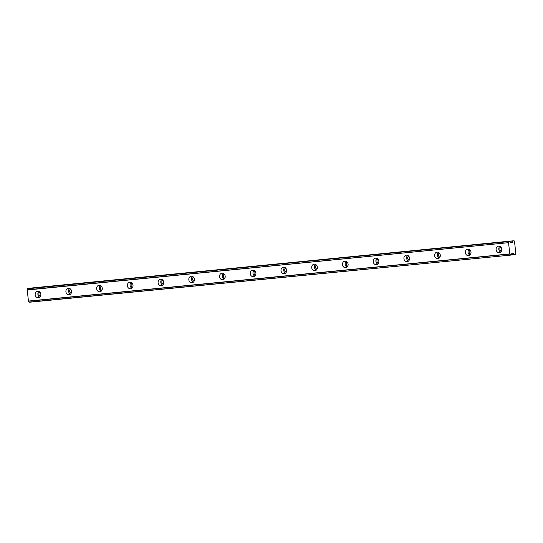 <?xml version="1.0" encoding="UTF-8"?>
<svg xmlns="http://www.w3.org/2000/svg" width="543" height="543" viewBox="0 0 543 543"><rect width="100%" height="100%" fill="white"/><g stroke="black" fill="none" stroke-linecap="round" stroke-linejoin="round"><path stroke-width="0.81" d="M40.508 296.2A2.091 1.799 81.7 0 1 39.924 292.215M501.44 251.056A2.091 1.799 81.7 0 1 500.856 247.079M470.706 254.07A2.091 1.799 81.7 0 1 470.123 250.085M439.979 257.077A2.091 1.799 81.7 0 1 439.396 253.099M409.252 260.083A2.091 1.799 81.7 0 1 408.669 256.106M378.525 263.097A2.091 1.799 81.7 0 1 377.942 259.12M347.791 266.104A2.091 1.799 81.7 0 1 347.215 262.126M317.064 269.111A2.091 1.799 81.7 0 1 316.481 265.133M286.337 272.124A2.091 1.799 81.7 0 1 285.754 268.147M255.61 275.131A2.091 1.799 81.7 0 1 255.027 271.154M224.883 278.138A2.091 1.799 81.7 0 1 224.3 274.161M194.15 281.152A2.091 1.799 81.7 0 1 193.566 277.174M163.423 284.159A2.091 1.799 81.7 0 1 162.839 280.181M132.696 287.172A2.091 1.799 81.7 0 1 132.112 283.188M101.969 290.179A2.091 1.799 81.7 0 1 101.385 286.202M71.235 293.186A2.091 1.799 81.7 0 1 70.651 289.209M37.643 291.265A3.285 2.83 -98.3 0 0 37.528 291.286A3.285 2.83 -98.3 0 0 35.193 294.876A3.285 2.83 -98.3 0 0 38.363 297.795A3.285 2.83 -98.3 0 0 38.478 297.781A3.285 2.83 -98.3 0 0 40.813 294.191A3.285 2.83 -98.3 0 0 37.643 291.265M38.94 291.489A3.285 2.83 -98.3 0 0 37.908 294.544A3.285 2.83 -98.3 0 0 39.768 297.184M498.569 246.128A3.285 2.83 -98.3 0 0 498.454 246.142A3.285 2.83 -98.3 0 0 496.126 249.732A3.285 2.83 -98.3 0 0 499.295 252.658A3.285 2.83 -98.3 0 0 499.411 252.644A3.285 2.83 -98.3 0 0 501.739 249.047A3.285 2.83 -98.3 0 0 498.569 246.128M499.865 246.346A3.285 2.83 -98.3 0 0 498.834 249.407A3.285 2.83 -98.3 0 0 500.7 252.04M467.842 249.135A3.285 2.83 -98.3 0 0 467.727 249.156A3.285 2.83 -98.3 0 0 465.392 252.746A3.285 2.83 -98.3 0 0 468.561 255.665A3.285 2.83 -98.3 0 0 468.677 255.651A3.285 2.83 -98.3 0 0 471.012 252.061A3.285 2.83 -98.3 0 0 467.842 249.135M469.138 249.359A3.285 2.83 -98.3 0 0 468.107 252.414A3.285 2.83 -98.3 0 0 469.973 255.054M437.115 252.149A3.285 2.83 -98.3 0 0 437 252.162A3.285 2.83 -98.3 0 0 434.665 255.753A3.285 2.83 -98.3 0 0 437.834 258.678A3.285 2.83 -98.3 0 0 437.95 258.658A3.285 2.83 -98.3 0 0 440.285 255.067A3.285 2.83 -98.3 0 0 437.115 252.149M438.405 252.366A3.285 2.83 -98.3 0 0 437.373 255.427A3.285 2.83 -98.3 0 0 439.239 258.061M406.388 255.156A3.285 2.83 -98.3 0 0 406.273 255.169A3.285 2.83 -98.3 0 0 403.938 258.767A3.285 2.83 -98.3 0 0 407.107 261.685A3.285 2.83 -98.3 0 0 407.223 261.672A3.285 2.83 -98.3 0 0 409.558 258.074A3.285 2.83 -98.3 0 0 406.388 255.156M407.678 255.373A3.285 2.83 -98.3 0 0 406.646 258.434A3.285 2.83 -98.3 0 0 408.512 261.068M375.654 258.169A3.285 2.83 -98.3 0 0 375.539 258.183A3.285 2.83 -98.3 0 0 373.211 261.774A3.285 2.83 -98.3 0 0 376.38 264.692A3.285 2.83 -98.3 0 0 376.496 264.679A3.285 2.83 -98.3 0 0 378.824 261.088A3.285 2.83 -98.3 0 0 375.654 258.169M376.951 258.387A3.285 2.83 -98.3 0 0 375.919 261.448A3.285 2.83 -98.3 0 0 377.785 264.081M344.927 261.176A3.285 2.83 -98.3 0 0 344.812 261.19A3.285 2.83 -98.3 0 0 342.477 264.78A3.285 2.83 -98.3 0 0 345.647 267.706A3.285 2.83 -98.3 0 0 345.762 267.692A3.285 2.83 -98.3 0 0 348.097 264.095A3.285 2.83 -98.3 0 0 344.927 261.176M346.224 261.393A3.285 2.83 -98.3 0 0 345.192 264.455A3.285 2.83 -98.3 0 0 347.058 267.088M314.2 264.183A3.285 2.83 -98.3 0 0 314.085 264.197A3.285 2.83 -98.3 0 0 311.75 267.794A3.285 2.83 -98.3 0 0 314.92 270.713A3.285 2.83 -98.3 0 0 315.035 270.699A3.285 2.83 -98.3 0 0 317.37 267.108A3.285 2.83 -98.3 0 0 314.2 264.183M315.497 264.407A3.285 2.83 -98.3 0 0 314.465 267.461A3.285 2.83 -98.3 0 0 316.325 270.095M283.473 267.197A3.285 2.83 -98.3 0 0 283.358 267.21A3.285 2.83 -98.3 0 0 281.023 270.801A3.285 2.83 -98.3 0 0 284.193 273.72A3.285 2.83 -98.3 0 0 284.308 273.706A3.285 2.83 -98.3 0 0 286.643 270.115A3.285 2.83 -98.3 0 0 283.473 267.197M284.763 267.414A3.285 2.83 -98.3 0 0 283.731 270.475A3.285 2.83 -98.3 0 0 285.598 273.109M252.746 270.204A3.285 2.83 -98.3 0 0 252.624 270.217A3.285 2.83 -98.3 0 0 250.296 273.808A3.285 2.83 -98.3 0 0 253.466 276.733A3.285 2.83 -98.3 0 0 253.581 276.72A3.285 2.83 -98.3 0 0 255.909 273.122A3.285 2.83 -98.3 0 0 252.746 270.204M254.036 270.421A3.285 2.83 -98.3 0 0 253.004 273.482A3.285 2.83 -98.3 0 0 254.871 276.115M222.012 273.21A3.285 2.83 -98.3 0 0 221.897 273.224A3.285 2.83 -98.3 0 0 219.569 276.821A3.285 2.83 -98.3 0 0 222.732 279.74A3.285 2.83 -98.3 0 0 222.854 279.726A3.285 2.83 -98.3 0 0 225.182 276.136A3.285 2.83 -98.3 0 0 222.012 273.21M223.309 273.434A3.285 2.83 -98.3 0 0 222.277 276.489A3.285 2.83 -98.3 0 0 224.144 279.122M191.285 276.224A3.285 2.83 -98.3 0 0 191.17 276.238A3.285 2.83 -98.3 0 0 188.835 279.828A3.285 2.83 -98.3 0 0 192.005 282.747A3.285 2.83 -98.3 0 0 192.12 282.733A3.285 2.83 -98.3 0 0 194.455 279.143A3.285 2.83 -98.3 0 0 191.285 276.224M192.582 276.441A3.285 2.83 -98.3 0 0 191.55 279.502A3.285 2.83 -98.3 0 0 193.417 282.136M160.558 279.231A3.285 2.83 -98.3 0 0 160.443 279.245A3.285 2.83 -98.3 0 0 158.108 282.835A3.285 2.83 -98.3 0 0 161.278 285.761A3.285 2.83 -98.3 0 0 161.393 285.747A3.285 2.83 -98.3 0 0 163.728 282.15A3.285 2.83 -98.3 0 0 160.558 279.231M161.848 279.448A3.285 2.83 -98.3 0 0 160.816 282.509A3.285 2.83 -98.3 0 0 162.683 285.143M129.831 282.238A3.285 2.83 -98.3 0 0 129.716 282.251A3.285 2.83 -98.3 0 0 127.381 285.849A3.285 2.83 -98.3 0 0 130.551 288.767A3.285 2.83 -98.3 0 0 130.666 288.754A3.285 2.83 -98.3 0 0 133.001 285.163A3.285 2.83 -98.3 0 0 129.831 282.238M131.121 282.462A3.285 2.83 -98.3 0 0 130.089 285.516A3.285 2.83 -98.3 0 0 131.956 288.157M99.097 285.251A3.285 2.83 -98.3 0 0 98.982 285.265A3.285 2.83 -98.3 0 0 96.654 288.856A3.285 2.83 -98.3 0 0 99.824 291.774A3.285 2.83 -98.3 0 0 99.939 291.761A3.285 2.83 -98.3 0 0 102.267 288.17A3.285 2.83 -98.3 0 0 99.097 285.251M100.394 285.469A3.285 2.83 -98.3 0 0 99.362 288.53A3.285 2.83 -98.3 0 0 101.229 291.163M68.37 288.258A3.285 2.83 -98.3 0 0 68.255 288.272A3.285 2.83 -98.3 0 0 65.92 291.869A3.285 2.83 -98.3 0 0 69.09 294.788A3.285 2.83 -98.3 0 0 69.205 294.774A3.285 2.83 -98.3 0 0 71.54 291.177A3.285 2.83 -98.3 0 0 68.37 288.258M69.667 288.476A3.285 2.83 -98.3 0 0 68.635 291.537A3.285 2.83 -98.3 0 0 70.502 294.17M28.284 288.523L509.701 241.377L27.612 288.767A1.222 0.618 -95.6 0 1 27.204 289.813L28.467 301.236A1.222 0.618 -95.6 0 1 29.091 302.132L510.603 255.115L29.091 302.132M29.186 302.261L510.603 255.115L515.565 254.389L515.85 253.615L514.499 241.404L514.058 240.739L32.648 287.885L512.857 241.004L512.198 242.64L510.793 242.843L510.406 242.402A1.222 0.618 -95.6 0 1 509.796 241.513L27.686 288.611M514.343 254.477L511.275 254.864A1.222 0.618 -95.6 0 1 511.669 253.825L511.947 253.289L513.352 253.086L514.343 254.477L511.275 254.782M28.467 301.236L509.884 254.09A1.222 0.618 -95.6 0 1 510.501 254.986M514.058 240.739L31.542 288.048M27.612 288.767L509.096 241.465M509.029 241.621A1.222 0.618 -95.6 0 1 508.621 242.667L27.204 289.813M27.15 290.003L508.621 242.667M508.567 242.857L509.782 253.92L28.372 301.066M510.691 242.789L512.198 242.64M512.293 242.538L510.63 242.701M511.906 253.309L513.468 253.153"/></g></svg>
